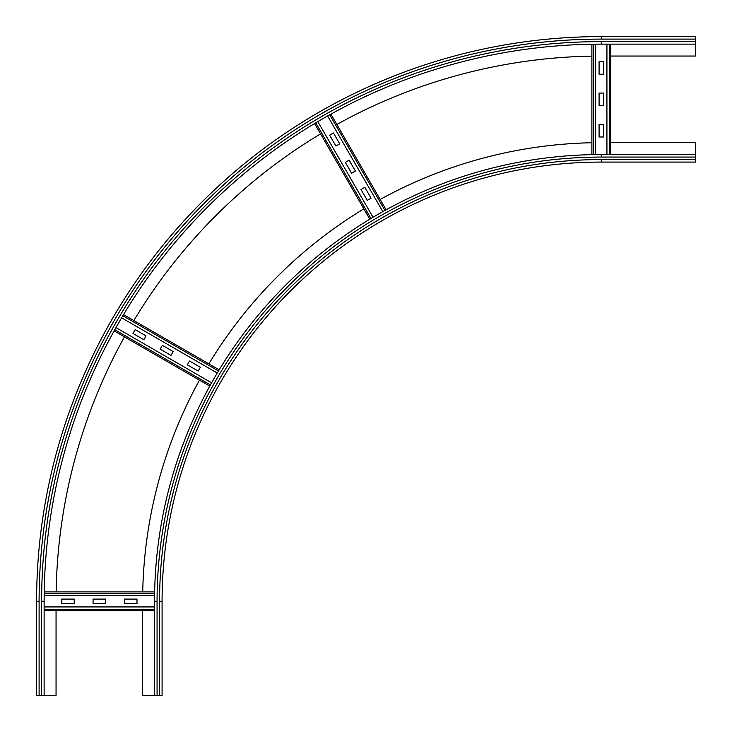 <?xml version="1.0" encoding="UTF-8"?>
<svg xmlns="http://www.w3.org/2000/svg" width="732" height="732" viewBox="0 0 732 732"><rect width="100%" height="100%" fill="white"/><g stroke="black" fill="none" stroke-linecap="round" stroke-linejoin="round"><path stroke-width="1.1" d="M610.698 142.639L695.4 142.639L695.4 162.083L601.283 162.083L601.283 159.576L695.4 159.576M159.576 695.4L159.576 601.283L162.083 601.283A439.2 439.2 0 0 1 601.283 162.083A439.2 439.2 0 0 0 162.083 601.283L162.083 695.4L154.553 695.4L154.553 601.283A446.73 446.73 0 0 1 601.283 154.553L695.4 154.553M142.731 591.877A458.653 458.653 0 0 1 199.461 380.155M208.876 363.859A458.653 458.653 0 0 1 363.859 208.876M380.155 199.461A458.653 458.653 0 0 1 591.877 142.731M154.553 695.4L142.639 695.4L142.639 610.698M695.4 44.13L601.283 44.13A557.153 557.153 0 0 0 44.13 601.283A557.153 557.153 0 0 1 601.283 44.13L601.283 41.623A559.669 559.669 0 0 0 41.623 601.283L44.13 601.283L44.13 695.4L36.6 695.4L36.6 601.283A564.683 564.683 0 0 1 601.283 36.6L695.4 36.6L695.4 56.053L610.698 56.053M36.6 601.283L39.107 601.283A562.176 562.176 0 0 1 601.283 39.107L601.283 36.6L695.4 36.6M56.135 591.877A545.239 545.239 0 0 1 124.458 336.857M133.874 320.561A545.239 545.239 0 0 1 320.561 133.874M336.857 124.458A545.239 545.239 0 0 1 591.877 56.135M56.053 610.698L56.053 695.4L44.13 695.4M93.065 599.087L105.618 599.087L105.618 603.479L93.065 603.479L93.065 599.087M124.44 599.087L136.985 599.087L136.985 603.479L124.44 603.479L124.44 599.087M61.698 599.087L74.243 599.087L74.243 603.479L61.698 603.479L61.698 599.087M44.13 610.698L154.553 610.698L44.13 610.698M154.553 606.929L44.13 606.929M44.213 591.877L154.653 591.877L44.213 591.877M154.589 595.638L44.158 595.638M162.339 345.321L173.21 351.598L171.014 355.404L160.143 349.127L162.339 345.321M189.506 361.013L200.376 367.281L198.18 371.087L187.31 364.81L189.506 361.013M135.173 329.638L146.043 335.915L143.847 339.721L132.977 333.444L135.173 329.638M114.137 330.901L209.791 386.121L114.137 330.901M211.612 382.827L115.976 327.616M123.552 314.595L219.197 369.825M217.258 373.046L121.622 317.834M349.127 160.143L355.404 171.014L351.598 173.21L345.321 162.339L349.127 160.143M364.81 187.31L371.087 198.18L367.281 200.376L361.013 189.506L364.81 187.31M333.444 132.977L339.721 143.847L335.915 146.043L329.638 135.173L333.444 132.977M314.595 123.552L369.825 219.197M373.046 217.258L317.834 121.622M330.901 114.137L386.121 209.791M382.827 211.612L327.616 115.976M599.087 105.618L599.087 93.065L603.479 93.065L603.479 105.618L599.087 105.618M599.087 74.243L599.087 61.698L603.479 61.698L603.479 74.243L599.087 74.243M599.087 136.985L599.087 124.44L603.479 124.44L603.479 136.985L599.087 136.985M610.698 154.553L610.698 44.13M606.929 44.13L606.929 154.553M591.877 154.653L591.877 44.213M595.638 44.158L595.638 154.589M157.069 695.4L157.069 601.283A444.223 444.223 0 0 1 601.283 157.069L695.4 157.069M601.283 157.069L601.283 154.553M159.576 601.283A441.707 441.707 0 0 1 601.283 159.576M157.069 601.283L154.553 601.283M601.283 41.623L695.4 41.623M601.283 39.107L695.4 39.107M41.623 601.283L41.623 695.4M39.107 601.283L39.107 695.4M44.13 609.344L154.553 609.344M44.185 593.231L154.626 593.231M114.796 329.711L210.441 384.931M122.848 315.757L218.493 370.978M315.757 122.848L370.978 218.493M329.711 114.796L384.931 210.441M609.344 154.553L609.344 44.13M593.231 154.626L593.231 44.185"/></g></svg>
